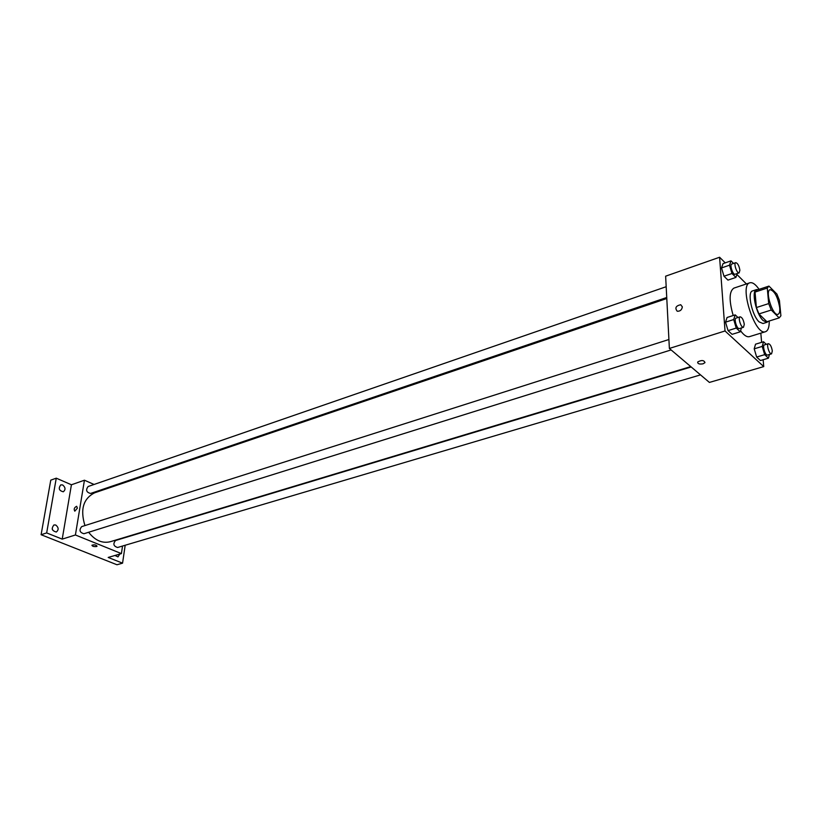 <?xml version="1.0" encoding="UTF-8"?>
<svg xmlns="http://www.w3.org/2000/svg" width="822" height="822" viewBox="0 0 822 822"><rect width="100%" height="100%" fill="white"/><g stroke="black" fill="none" stroke-linecap="round" stroke-linejoin="round"><path stroke-width="1.23" d="M779.698 307.603C780.016 311.476 779.462 313.706 778.023 314.312C772.927 316.624 764.635 290.762 770.122 289.673C774.529 290.844 777.715 296.814 779.698 307.603M776.913 294.081L768.95 286.097L767.275 288.06L768.693 303.595L771.262 310.028L779.174 317.898L780.9 315.792L779.42 300.4L776.913 294.081M771.262 310.028L758.942 313.932L766.926 321.721L779.174 317.898M758.942 313.932L756.384 307.551L768.693 303.595M768.847 286.138L756.754 290.115L755.038 292.077L756.384 307.551M758.151 289.652L756.579 289.591C751 290.515 756.024 314.281 763.196 320.621L767.049 322.255L768.293 321.289M767.049 322.255L763.001 323.519L759.127 321.895C751.935 315.576 746.931 291.851 752.551 290.916L756.579 289.591M755.038 292.077L767.275 288.06M769.238 321.001C769.32 327.146 768.087 330.721 765.518 331.698C755.12 336.393 738.659 285.018 749.849 282.799C752.5 282.11 755.582 284.289 759.086 289.344M765.518 331.698L749.438 336.65C746.9 337.297 743.951 335.345 740.571 330.773M733.193 315.514C728.888 300.441 729.114 291.307 733.892 288.121L749.849 282.799M737.992 317.518L735.207 314.877L727.069 317.477L725.538 322.152L728.056 330.629L732.094 334.349L740.252 331.811L741.465 327.906M733.553 263.43L730.994 260.862L723.041 263.626L721.521 267.941L723.987 276.223L727.953 280.107L735.926 277.415L737.231 273.51M725.24 262.865L719.599 257.245L725.025 330.968L763.741 366.602L763.145 359.738M761.624 342.342L760.823 333.146M746.407 283.939L736.902 274.476M766.268 344.346L763.535 341.757L755.552 344.182L754.195 348.826L756.651 357.036L760.432 360.539L768.436 358.176L769.454 354.467M719.599 257.245L665.635 276.182L669.375 348.446L709.407 382.425L763.741 366.602M669.375 348.446L725.025 330.968M703.087 363.807C699.358 364.413 697.57 363.817 697.714 361.999C701.556 359.902 703.981 360.108 704.988 362.615L703.087 363.807C699.358 364.413 697.559 363.807 697.714 361.988C701.556 359.902 703.981 360.108 704.988 362.615L703.087 363.807M682.342 306.853C681.849 309.904 680.143 311.363 677.236 311.24C674.677 307.973 675.848 305.805 680.719 304.726L682.342 306.853L680.719 304.726C675.848 305.805 674.687 307.973 677.236 311.24M690.757 366.602L110.323 541.708C102.308 543.65 95.075 540.506 88.632 532.266M84.943 525.577C80.032 509.517 83.269 498.594 94.643 492.81L666.786 298.52M671.122 349.925L83.936 533.735C79.642 532.481 78.902 530.108 81.697 526.614L668.913 339.517M700.519 374.883L117.597 547.493C113.498 546.178 112.82 543.845 115.542 540.496L691.199 366.972M666.734 297.492L90.564 493.457C86.341 492.316 85.529 489.994 88.139 486.511L666.18 286.714M94.057 484.466L84.44 480.212L75.408 534.978L121.42 553.596L122.529 546.034M104.99 489.306L104.034 488.874M84.44 480.212L71.422 484.775L56.266 478.178L50.769 480.151L41.1 534.721L46.669 532.923L62.215 539.119L75.408 534.978M41.1 534.721L116.96 564.755L122.56 563.162L125.18 545.253M121.42 553.596L108.196 557.439L122.56 563.162M97.047 546.188L96.493 546.527C93.883 546.764 92.362 546.342 91.93 545.243C94.273 544.493 95.979 544.811 97.047 546.188L96.493 546.527C93.883 546.764 92.362 546.332 91.93 545.243M71.422 484.775L62.215 539.119M77.371 508.181L74.802 511.171C73.61 509.178 74.227 507.554 76.662 506.301L77.371 508.181L76.662 506.301C74.227 507.554 73.61 509.178 74.812 511.171M55.742 525.022C58.722 527.498 58.907 529.841 56.286 532.029C51.909 530.827 51.139 528.464 53.985 524.929L55.742 525.022M62.657 484.959C65.534 487.384 65.76 489.665 63.315 491.782C59.009 490.693 58.177 488.391 60.818 484.857L62.657 484.959M56.266 478.178L46.669 532.923M119.806 554.059L117.988 556.895L114.967 555.467M52.536 529.923L52.176 528.834M730.994 260.862L729.494 265.187L731.981 273.5L735.926 277.415M739.153 272.863L735.145 274.219C732.936 275.257 729.381 264.592 731.755 264.057L735.752 262.67C737.694 263.143 739.07 265.65 739.882 270.202L739.153 272.863C736.954 273.89 733.388 263.204 735.752 262.67M723.041 263.626L721.521 267.941L729.494 265.187M721.521 267.941L723.987 276.223L731.981 273.5M723.987 276.223L727.953 280.107M763.535 341.757L762.21 346.411L764.676 354.662L768.436 358.176M771.56 353.84L767.543 355.032C765.344 355.957 762.076 345.332 764.419 344.901L768.436 343.688C770.245 344.151 771.539 346.565 772.32 350.953L771.56 353.84C769.382 354.765 766.104 344.12 768.436 343.688M755.552 344.182L754.195 348.826L762.21 346.411M754.195 348.826L756.651 357.036L764.676 354.662M756.651 357.036L760.432 360.539M735.207 314.877L733.697 319.553L736.235 328.06L740.252 331.811M743.478 327.279L739.379 328.564C737.046 329.571 733.563 318.638 736.06 318.124L740.149 316.819C742.112 317.282 743.489 319.799 744.29 324.382L743.478 327.279C741.156 328.286 737.673 317.323 740.149 316.819M727.069 317.477L725.538 322.152L733.697 319.553M725.538 322.152L728.056 330.629L736.235 328.06M728.056 330.629L732.094 334.349M756.754 290.115L768.95 286.097"/></g></svg>
